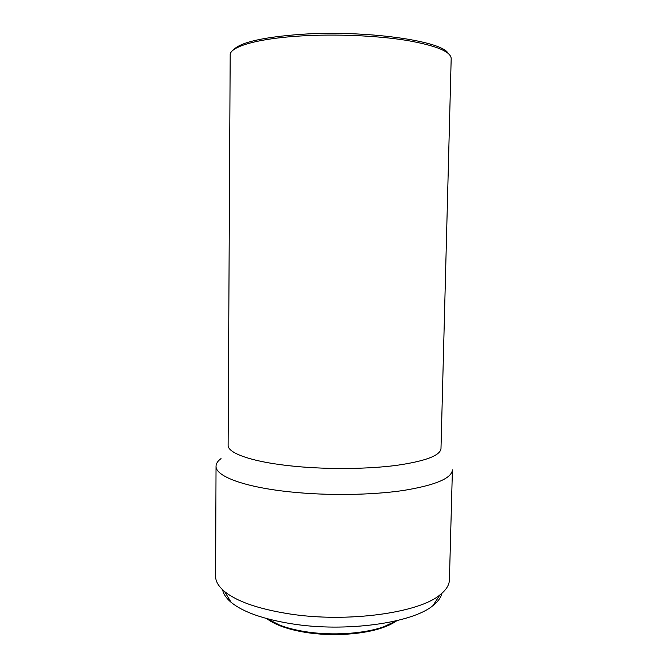 <?xml version="1.0" encoding="UTF-8"?>
<svg xmlns="http://www.w3.org/2000/svg" width="668" height="668" viewBox="0 0 668 668"><rect width="100%" height="100%" fill="white"/><g stroke="black" fill="none" stroke-linecap="round" stroke-linejoin="round"><path stroke-width="1" d="M266.791 618.61C270.248 621.29 274.807 623.728 280.451 625.933C287.774 628.755 296.358 630.934 306.195 632.479C332.171 636.604 363.751 634.483 383.006 627.544C388.726 625.515 393.36 623.219 396.901 620.655M267.142 618.71L279.591 625.081C287.031 627.953 295.757 630.166 305.769 631.728C332.188 635.928 364.336 633.765 383.9 626.726L396.541 620.739M222.628 589.811C223.429 594.052 226.26 598.227 231.128 602.336C242.91 611.988 263.134 619.144 291.791 623.812C345.748 632.546 412.849 622.96 433.048 605.509C438.041 601.551 441.005 597.468 441.949 593.259M216.04 466.13L215.589 576.192C215.539 581.352 218.545 586.471 224.607 591.547C236.981 601.542 258.491 608.982 289.127 613.859C346.884 623.01 418.811 612.982 439.911 594.929C446.124 590.044 449.288 585.026 449.414 579.866L452.411 469.846C451.702 478.38 435.235 485.277 402.996 490.537C371.299 495.18 327.287 495.773 290.53 491.932C243.945 487.172 215.238 476.059 216.04 466.13C216.09 463.5 217.76 460.987 221.041 458.59M228.122 445.214C227.412 453.388 253.665 462.498 295.673 466.398C328.689 469.537 368.043 469.095 396.5 465.371C425.483 461.154 440.312 455.551 440.989 448.562L451.184 58.525C450.875 51.52 435.736 45.424 405.777 40.247C376.326 35.588 335.286 33.868 300.8 35.963C256.929 38.552 229.516 46.86 230.184 55.052L228.122 445.214M233.408 49.933C240.271 42.343 262.992 37.132 301.569 34.302C365.621 29.926 441.965 40.89 448.128 53.306M280.451 625.933L279.591 625.081M231.128 602.336L224.607 591.547M433.048 605.509L439.911 594.929M383.006 627.544L383.9 626.726"/></g></svg>
